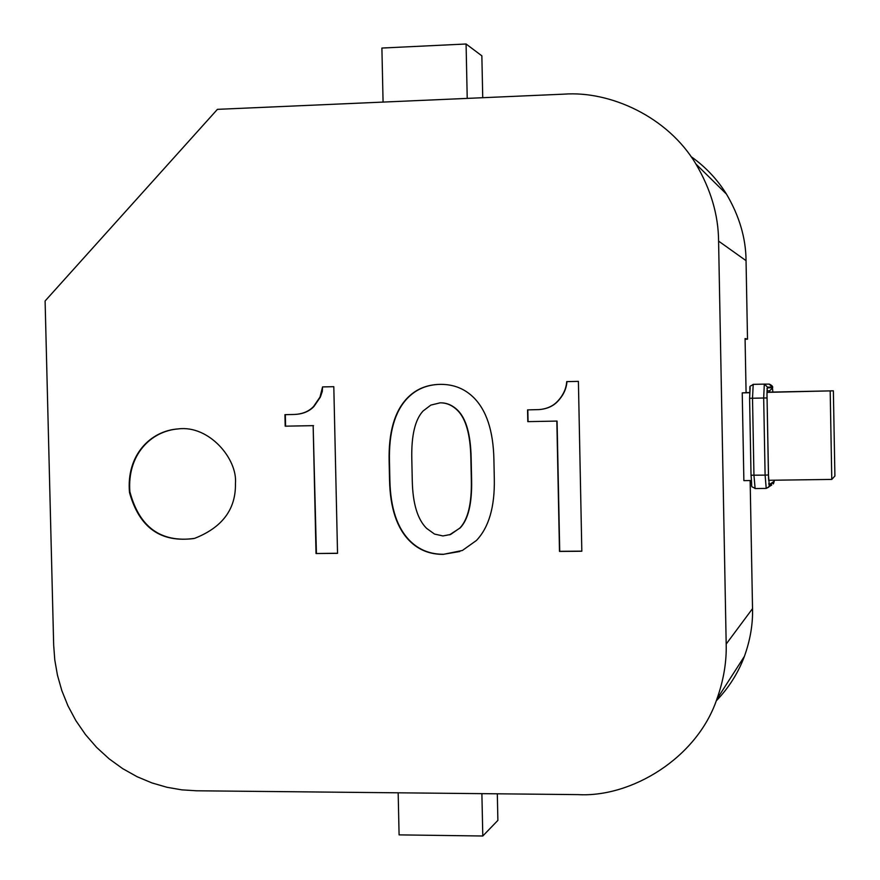 <?xml version="1.0" encoding="UTF-8"?>
<svg xmlns="http://www.w3.org/2000/svg" width="880" height="880" viewBox="0 0 880 880"><rect width="100%" height="100%" fill="white"/><g stroke="black" fill="none" stroke-linecap="round" stroke-linejoin="round"><path stroke-width="1.32" d="M768.548 478.72L766.986 394.13L768.438 474.958L769.307 485.243L768.724 487.124L766.216 488.411L755.161 488.543M774.268 480.216L774.18 481.294L769.065 484.715M766.986 394.13L767.272 387.86L772.453 387.728L772.86 392.062L769.703 392.128L769.593 390.797L772.541 388.102M718.586 241.109C718.41 215.116 710.864 189.42 695.937 164.043C667.733 116.611 610.027 90.717 563.948 94.149L217.415 109.351L45.1 300.982L53.669 645.062L54.78 659.923L57.453 675.191L61.82 690.591L67.958 705.837L75.856 720.599L85.47 734.569L96.635 747.417L109.153 758.857L122.749 768.68L137.137 776.732L151.976 782.936L166.969 787.281L181.83 789.855L196.295 790.779L578.116 794.618C631.389 797.632 696.982 758.087 716.826 699.27C723.558 680.471 726.682 662.068 726.187 644.061L718.586 241.109L746.042 260.656C745.899 238.227 739.376 216.04 726.473 194.106C717.2 179.223 705.364 166.705 690.965 156.53M716.199 700.92C728.86 687.753 738.254 672.892 744.403 656.359C750.244 640.101 752.95 624.184 752.532 608.619L750.145 480.557M398.167 792.803L399.091 834.878L482.79 836L497.882 820.38L497.321 793.804M768.581 480.293L831.776 479.413L834.9 476.025L833.371 390.819L769.703 392.128M749.606 392.546L746.086 392.623M745.085 339.229L747.505 339.174L746.042 260.656M482.735 97.713L481.855 55.836L466.081 44L381.898 48.048L383.075 102.08M747.505 339.174L745.074 338.536L746.086 392.689L742.236 392.876L743.875 480.645L751.223 480.535M833.371 390.819L766.953 392.37M749.595 392.722L742.236 392.876M831.776 479.413L830.192 391.072M467.225 98.395L466.081 44M482.79 836L481.888 793.65M476.432 540.474C488.895 527.34 494.857 506.814 494.307 478.885L493.9 459.371C493.273 430.782 486.442 410.091 473.407 397.298C464.607 388.74 453.849 384.428 441.155 384.362L439.681 384.373C426.349 384.692 415.36 389.455 406.703 398.684C394.383 411.906 388.52 432.685 389.125 461.032L389.543 480.381C390.17 508.057 396.924 528.308 409.794 541.112C418.825 550.033 430.001 554.455 443.311 554.367L462.385 550.473L476.432 540.474M293.304 414.491L284.933 414.656L285.197 426.173L313.148 425.656L316.03 553.531L337.535 553.344L333.806 386.672L322.564 386.914L319.99 397.1L313.654 406.384C309.045 411.323 302.731 414.007 294.723 414.436L293.304 414.491M556.842 421.102L559.493 551.43L581.823 551.232L578.402 381.359L566.72 381.612C566.214 388.839 563.101 395.45 557.414 401.456C552.838 406.252 546.678 408.969 538.923 409.596L527.56 409.893L527.802 421.641L557.073 421.08L559.724 551.32L581.823 551.133M235.444 483.538C237.677 458.832 208.945 424.941 178.2 428.901C150.194 430.804 126.093 455.499 129.514 492.58C139.37 527.89 161.062 543.147 194.601 538.362C222.321 527.472 235.939 509.201 235.444 483.538M412.28 481.03L411.796 458.733C411.301 435.501 415.074 419.584 423.104 410.971L430.837 405.097L440.066 402.853C446.424 402.732 452.199 405.218 457.413 410.3C465.861 418.616 470.338 434.445 470.855 457.798L471.328 480.183C471.801 503.514 467.995 519.453 459.91 528L450.582 534.49L442.915 535.942L434.555 534.083L426.591 528.352C417.549 519.365 412.786 503.602 412.28 481.03M441.056 384.362L439.978 384.373C426.657 384.692 415.679 389.455 407.022 398.673C394.713 411.884 388.85 432.663 389.455 460.988L389.873 480.326C390.5 507.98 397.243 528.209 410.113 541.013C419.144 549.934 430.309 554.356 443.619 554.268L459.833 551.507M322.564 386.914L322.3 391.38L320.364 397.089L314.028 406.373C309.43 411.301 303.116 413.985 295.119 414.414L295.119 414.414M333.806 386.683L322.938 386.914M316.03 553.531L337.535 553.245M313.148 425.656L316.415 553.421M285.197 426.173L313.533 425.634M285.329 414.645L285.593 426.151M527.802 421.641L557.073 421.08M527.813 409.893L528.055 421.619M566.72 381.612L566.951 381.623C566.434 388.828 563.332 395.439 557.645 401.445C553.08 406.241 546.92 408.947 539.165 409.585L538.483 409.629M578.402 381.37L566.951 381.623M178.695 428.868L178.662 428.879C150.854 430.826 127.006 454.938 129.877 491.733C139.282 526.955 160.523 542.575 193.6 538.582M439.725 402.864L440.374 402.842C446.721 402.721 452.496 405.207 457.71 410.278C466.147 418.594 470.624 434.412 471.141 457.743L471.614 480.128C472.087 503.448 468.281 519.365 460.207 527.901L449.515 534.864M750.156 387.519L749.595 398.288L751.025 475.211L765.105 475.123L766.216 488.411L771.738 485.056M753.137 384.351L764.313 384.12L763.675 398.013L765.105 475.123L768.438 474.958M772.453 387.728L772.222 387.068L767.503 387.156L764.445 384.12L753.214 384.351L752.51 398.244L767.019 397.936M752.51 398.244L753.951 475.277L755.117 488.554C749.925 484.803 752.62 490.754 751.025 475.211L749.595 398.288L752.51 398.244M769.307 485.243L773.971 482.108L773.399 483.923L774.224 481.074M772.222 387.068L769.142 384.12M773.971 482.108L774.18 481.294M767.503 387.156L767.272 387.86M767.14 388.256L766.997 388.916M774.257 480.843L774.092 480.216M768.922 484.396L768.735 483.692M726.187 644.061L752.532 608.619M753.214 384.351C748.121 388.344 750.629 382.151 749.595 398.288M772.508 387.926C773.168 386.672 772.09 385.396 769.263 384.12L764.313 384.12M766.986 393.657L768.57 479.193M766.92 390.918L769.736 390.786M695.937 164.043L726.473 194.106M716.826 699.27L744.403 656.359"/></g></svg>
